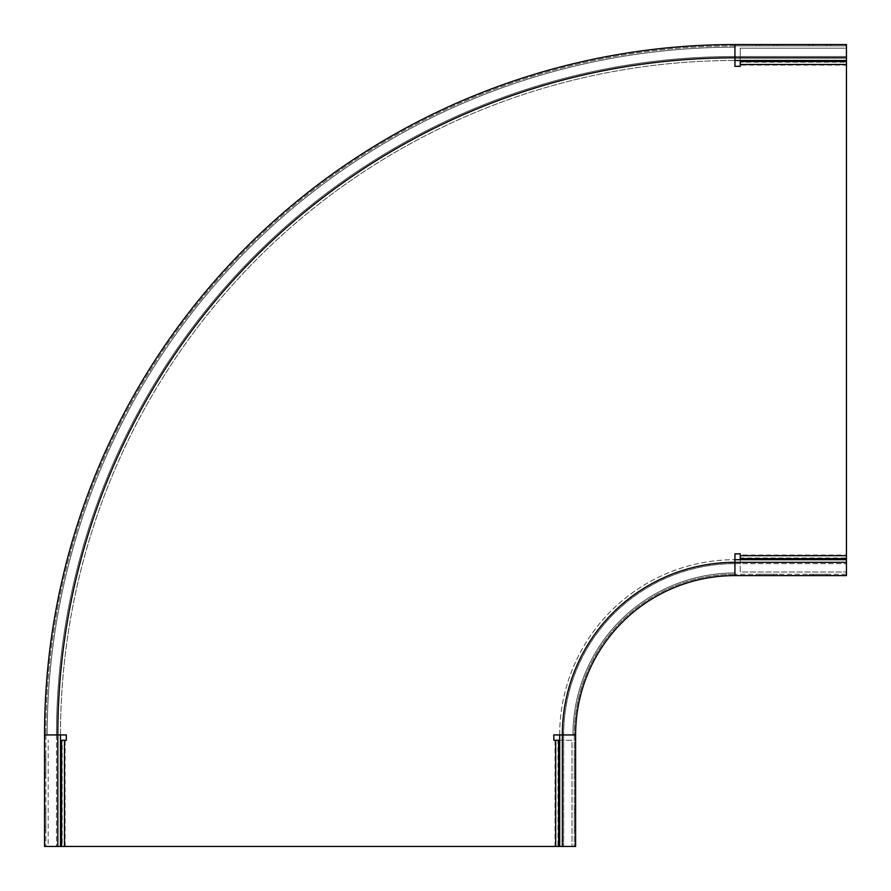 <?xml version="1.0" encoding="UTF-8"?>
<svg xmlns="http://www.w3.org/2000/svg" width="891" height="891" viewBox="0 0 891 891"><rect width="100%" height="100%" fill="white"/><g stroke="black" fill="none" stroke-linecap="round" stroke-linejoin="round"><path stroke-width="0.67" stroke-dasharray="4.46 3.34" d="M734.93 562.332A172.598 172.598 0 0 0 562.332 734.93L572.958 734.93A161.973 161.973 0 0 1 734.93 572.958L734.93 562.332L846.45 562.332L846.45 574.283L734.93 574.283L846.45 574.283L846.45 562.332M740.243 63.84L740.243 66.324L734.93 66.324L734.93 47.201A687.718 687.718 0 0 0 47.201 734.93A687.718 687.718 0 0 1 734.93 47.201L734.93 57.826L846.45 57.826L846.45 45.875L734.93 45.875L846.45 45.875L846.45 57.826M556.318 846.45L65.121 846.45L65.121 740.243L66.324 740.243L66.324 734.93L47.201 734.93L57.826 734.93A677.104 677.104 0 0 1 734.93 57.826M558.457 740.243L553.834 740.243L553.834 734.93L572.958 734.93A161.973 161.973 0 0 1 734.93 572.958L734.93 553.834L740.243 553.834L740.243 555.037L846.45 555.037L846.45 65.121L740.243 65.121M556.318 740.243L555.193 740.243M555.037 846.45L555.037 740.243M557.332 740.243L557.955 740.243L557.955 846.45L557.332 846.45L558.457 846.45M555.193 846.45L557.332 846.45M559.682 734.93A175.249 175.249 0 0 1 734.93 559.682A175.249 175.249 0 0 0 559.682 734.93L559.682 846.45L571.989 846.45L557.955 846.45M559.682 740.243L571.989 740.243L571.989 846.45L571.989 740.243L557.955 740.243M63.84 740.243L65.121 740.243M64.976 740.243L62.203 740.243L62.203 846.45L63.84 846.45M61.702 740.243L62.827 740.243M62.827 846.45L61.702 846.45M60.477 740.243L62.203 740.243M60.477 734.93A674.442 674.442 0 0 1 734.93 60.477A674.442 674.442 0 0 0 60.477 734.93L60.477 846.45L48.181 846.45L48.181 740.243L48.181 846.45L62.203 846.45M740.243 556.318L740.243 555.037M740.243 558.457L740.243 555.193M740.243 557.332L740.243 557.955L846.45 557.955L846.45 557.332L846.45 558.457M846.45 557.332L846.45 555.037M846.45 555.193L846.45 556.318M734.93 559.682L846.45 559.682L846.45 571.989L846.45 557.955M740.243 559.682L740.243 571.989L846.45 571.989L740.243 571.989L740.243 557.955M740.243 60.477L740.243 48.181L846.45 48.181L846.45 63.84M740.243 61.702L740.243 62.827L740.243 62.203L846.45 62.203M740.243 64.976L740.243 62.827M846.45 62.827L846.45 61.702M734.93 60.477L846.45 60.477L846.45 48.181L740.243 48.181L740.243 62.203M777.409 574.283L777.409 575.608L756.169 575.608L777.409 575.608L756.169 575.608L759.889 575.608L756.169 575.608L756.169 574.283L777.409 574.283L756.169 574.283L777.409 574.283L777.409 575.608L777.409 574.283L756.169 574.283L777.409 574.283L756.169 574.283L756.169 575.608L756.169 574.283M830.523 574.283L830.523 575.608L809.273 575.608L830.523 575.608L809.273 575.608L812.993 575.608L809.273 575.608L809.273 574.283L830.523 574.283L809.273 574.283L830.523 574.283L830.523 575.608L830.523 574.283L809.273 574.283L830.523 574.283L809.273 574.283L809.273 575.608L809.273 574.283M575.608 756.169L575.608 777.409L575.608 756.169L575.608 777.409L575.608 756.169L575.608 777.409L575.608 756.169L574.283 756.169L575.608 756.169L574.283 756.169L574.283 759.889L574.283 756.169M575.608 809.273L575.608 830.523L575.608 809.273L575.608 830.523L575.608 809.273L575.608 830.523L575.608 809.273L574.283 809.273L575.608 809.273L574.283 809.273L574.283 812.993L574.283 809.273M734.93 563.658L846.45 563.658L734.93 563.658L734.93 574.283A160.647 160.647 0 0 0 574.283 734.93A160.647 160.647 0 0 1 734.93 574.283A160.647 160.647 0 0 0 574.283 734.93L574.283 846.45L562.332 846.45L574.283 846.45L574.283 734.93L563.658 734.93A171.261 171.261 0 0 1 734.93 563.658A171.261 171.261 0 0 0 563.658 734.93L563.658 846.45L563.658 734.93M773.7 575.608L773.7 574.283L773.7 575.608L773.7 574.283L773.7 575.608L773.7 574.283L773.7 575.608L777.409 575.608M826.803 575.608L826.803 574.283L826.803 575.608L826.803 574.283L826.803 575.608L826.803 574.283L826.803 575.608L830.523 575.608M846.45 559.682L846.45 575.608L734.93 575.608A159.322 159.322 0 0 0 575.608 734.93L575.608 846.45L559.682 846.45M574.283 773.7L574.283 759.889L574.283 777.409L574.283 759.889L574.283 777.409L574.283 759.889L574.283 773.7L575.608 773.7L574.283 773.7M574.283 826.803L574.283 812.993L574.283 830.523L574.283 812.993L574.283 830.523L574.283 812.993L574.283 826.803L575.608 826.803L574.283 826.803M562.332 734.93L562.332 846.45M809.273 45.875L826.803 45.875L809.273 45.875L812.993 45.875L809.273 45.875L812.993 45.875L812.993 44.55L809.273 44.55L830.523 44.55L812.993 44.55L830.523 44.55L812.993 44.55L830.523 44.55L830.523 45.875L809.273 45.875L809.273 44.55M756.169 45.875L777.409 45.875L756.169 45.875L777.409 45.875L756.169 45.875L759.889 45.875L756.169 45.875L756.169 44.55L759.889 44.55L756.169 44.55L759.889 44.55L756.169 44.55L756.169 45.875L756.169 44.55M44.55 830.523L44.55 809.273L44.55 830.523L45.875 830.523L45.875 826.803L45.875 830.523L44.55 830.523L45.875 830.523L45.875 809.273L45.875 830.523M44.55 777.409L44.55 756.169L44.55 777.409L45.875 777.409L45.875 773.7L45.875 777.409L44.55 777.409L45.875 777.409L45.875 756.169L45.875 777.409M759.889 44.55L759.889 45.875L759.889 44.55L759.889 45.875L759.889 44.55L759.889 45.875L759.889 44.55L773.7 44.55L773.7 45.875L773.7 44.55L773.7 45.875L773.7 44.55L773.7 45.875L759.889 45.875L773.7 45.875L773.7 44.55L759.889 44.55L777.409 44.55L759.889 44.55L777.409 44.55L777.409 45.875L773.7 45.875L777.409 45.875L777.409 44.55L777.409 45.875M846.45 60.477L846.45 44.55L734.93 44.55A690.38 690.38 0 0 0 44.55 734.93L44.55 846.45L60.477 846.45M812.993 44.55L812.993 45.875L812.993 44.55L812.993 45.875L812.993 44.55L812.993 45.875L830.523 45.875L826.803 45.875L830.523 45.875L830.523 44.55L830.523 45.875M45.875 734.93L45.875 846.45L45.875 734.93L56.501 734.93A678.43 678.43 0 0 1 734.93 56.501L846.45 56.501L734.93 56.501A678.43 678.43 0 0 0 56.501 734.93A678.43 678.43 0 0 1 734.93 56.501L734.93 45.875A689.055 689.055 0 0 0 45.875 734.93A689.055 689.055 0 0 1 734.93 45.875M44.55 812.993L44.55 826.803L44.55 809.273L44.55 812.993L45.875 812.993L45.875 809.273L45.875 826.803L45.875 812.993L44.55 812.993M44.55 759.889L44.55 773.7L44.55 756.169L44.55 759.889L45.875 759.889L45.875 756.169L45.875 773.7L45.875 759.889L44.55 759.889M57.826 734.93L57.826 846.45L45.875 846.45L57.826 846.45M56.501 734.93L56.501 846.45L56.501 734.93M574.283 759.889L575.608 759.889L574.283 759.889M574.283 812.993L575.608 812.993L574.283 812.993M812.993 574.283L812.993 575.608L812.993 574.283M759.889 574.283L759.889 575.608L759.889 574.283M45.875 826.803L44.55 826.803L45.875 826.803M45.875 773.7L44.55 773.7L45.875 773.7M826.803 45.875L826.803 44.55L826.803 45.875M574.283 830.523L575.608 830.523M574.283 777.409L575.608 777.409M45.875 809.273L44.55 809.273M45.875 756.169L44.55 756.169"/><path stroke-width="1.34" d="M65.344 740.243L64.464 740.243L64.464 846.45L555.694 846.45L555.694 740.243L553.834 740.243L553.834 734.93L562.332 734.93A172.598 172.598 0 0 1 734.93 562.332L846.45 562.332L846.45 558.612L740.243 558.612L740.243 555.694L846.45 555.694L846.45 64.464L740.243 64.464L740.243 66.324L734.93 66.324L734.93 57.826L846.45 57.826L846.45 44.55L734.93 44.55A690.38 690.38 0 0 0 44.55 734.93L44.55 846.45L57.826 846.45L57.826 734.93L66.324 734.93L66.324 740.243L65.344 740.243M740.243 555.694L740.243 553.834L734.93 553.834L734.93 575.608L846.45 575.608L846.45 562.332M555.694 846.45L558.612 846.45L558.612 740.243L555.694 740.243M559.682 734.93L559.682 846.45L558.612 846.45M559.682 740.243L558.612 740.243M60.477 740.243L64.464 740.243M61.546 740.243L61.546 846.45L64.464 846.45M60.477 734.93L60.477 846.45L61.546 846.45M846.45 558.612L846.45 555.694M740.243 559.682L740.243 558.612M846.45 64.464L846.45 61.546L740.243 61.546L740.243 64.464M740.243 60.477L740.243 61.546M734.93 60.477L846.45 60.477L846.45 61.546M777.409 575.608L773.7 575.608L777.409 575.608M830.523 575.608L826.803 575.608L830.523 575.608M756.169 575.608L773.7 575.608M809.273 575.608L826.803 575.608M734.93 559.682L846.45 559.682M575.608 734.93L562.332 734.93L562.332 846.45L575.608 846.45L575.608 734.93A159.322 159.322 0 0 1 734.93 575.608M562.332 846.45L559.682 846.45M812.993 44.55L830.523 44.55M759.889 44.55L777.409 44.55M57.826 734.93A677.104 677.104 0 0 1 734.93 57.826L734.93 44.55A690.38 690.38 0 0 0 44.55 734.93L57.826 734.93M60.477 846.45L57.826 846.45M846.45 60.477L846.45 57.826M562.332 734.93A172.598 172.598 0 0 1 734.93 562.332"/></g></svg>
